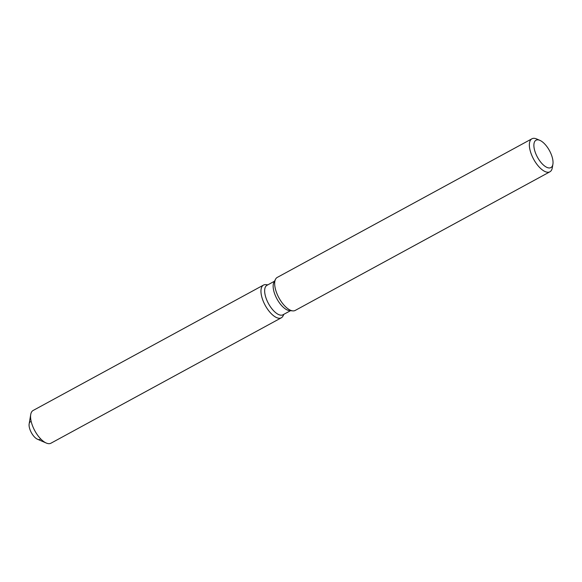 <?xml version="1.0" encoding="UTF-8"?>
<svg xmlns="http://www.w3.org/2000/svg" width="582" height="582" viewBox="0 0 582 582"><rect width="100%" height="100%" fill="white"/><g stroke="black" fill="none" stroke-linecap="round" stroke-linejoin="round"><path stroke-width="0.87" d="M40.049 439.359A10.04 4.416 -118.6 0 1 31.239 432.419A10.04 4.416 -118.6 0 1 30.446 421.717M290.534 310.672L282.976 314.789A16.769 7.377 -118.6 0 1 268.273 303.2A16.769 7.377 -118.6 0 1 266.942 285.333L274.5 281.215M264.985 304.932A18.631 8.199 -118.6 0 1 265.909 284.642A18.631 8.199 -118.6 0 0 263.508 285.078A18.631 8.199 -118.6 0 0 264.985 304.932A18.631 8.199 -118.6 0 0 282.99 316.033A18.631 8.199 -118.6 0 1 281.324 317.808A18.631 8.199 -118.6 0 1 264.985 304.932M552.9 164.226L552.311 167.747A18.791 8.264 -118.6 0 1 549.903 171.799L295.205 310.439A18.791 8.264 -118.6 0 1 292.782 310.883L289.312 310.562A16.769 7.377 -118.6 0 1 276.77 298.573A16.769 7.377 -118.6 0 1 273.933 282.306L275.548 279.215A18.791 8.264 -118.6 0 1 277.236 277.425L531.933 138.785A18.791 8.264 -118.6 0 1 536.648 138.967L539.921 140.378A15.569 6.853 -118.6 0 1 549.67 150.993A15.569 6.853 -118.6 0 1 552.9 164.226A15.569 6.853 -118.6 0 1 546.731 167.31A15.569 6.853 -118.6 0 1 537.251 156.827A15.569 6.853 -118.6 0 1 539.921 140.378M292.782 310.883A18.791 8.264 -118.6 0 1 278.727 297.446A18.791 8.264 -118.6 0 1 275.548 279.215M549.903 171.799A18.791 8.264 -118.6 0 1 533.425 158.813A18.791 8.264 -118.6 0 1 531.933 138.785M281.324 317.808L50.932 443.215A18.631 8.199 -118.6 0 1 46.262 443.033L37.532 439.257A10.04 4.416 -118.6 0 1 31.239 432.419A10.04 4.416 -118.6 0 1 29.158 423.885L30.73 414.5A18.631 8.199 -118.6 0 1 33.116 410.485L263.508 285.078M46.262 443.033A18.631 8.199 -118.6 0 1 34.593 430.338A18.631 8.199 -118.6 0 1 30.73 414.5M267.88 284.824L265.909 284.642L267.88 284.824M283.914 314.28L282.99 316.033L283.914 314.28"/></g></svg>

